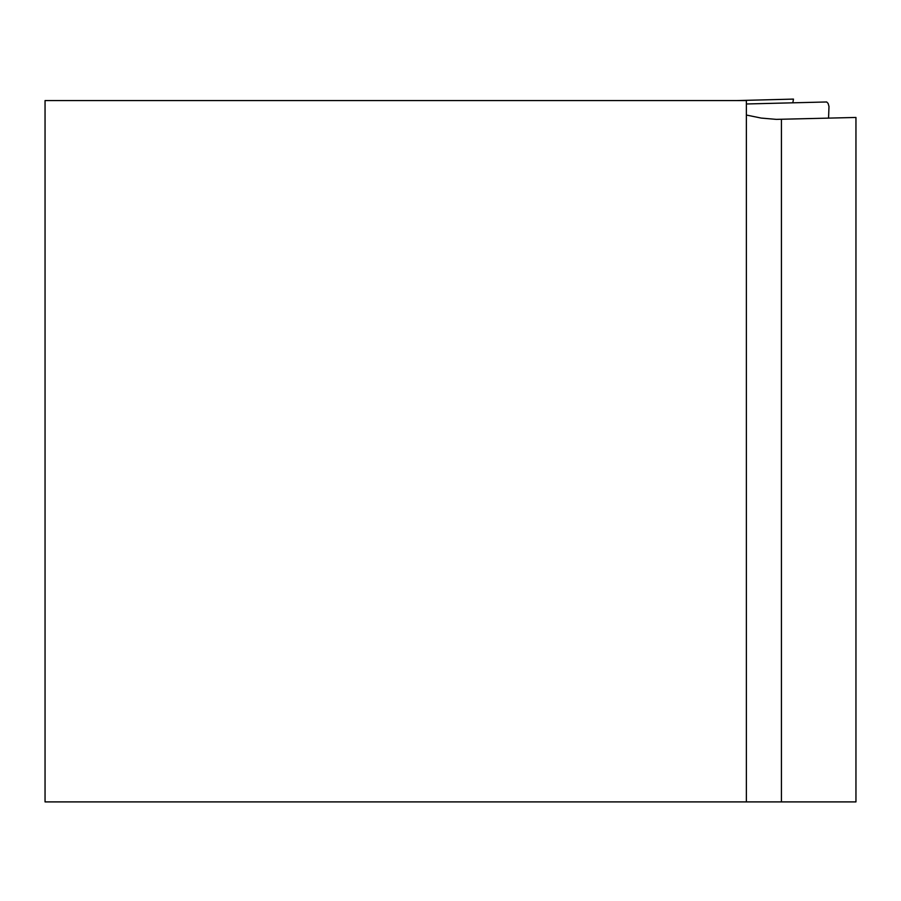<?xml version="1.0" encoding="UTF-8"?>
<svg xmlns="http://www.w3.org/2000/svg" width="901" height="901" viewBox="0 0 901 901"><rect width="100%" height="100%" fill="white"/><g stroke="black" fill="none" stroke-linecap="round" stroke-linejoin="round"><path stroke-width="1.35" d="M746.366 801.901L746.366 100.574L45.05 100.574L45.05 801.901L855.95 801.901L855.95 117.457L776.38 119.371L761.266 118.087L746.366 115.035M781.437 801.901L781.437 119.416M737.097 100.574L793.477 99.099L792.835 102.759M828.56 118.177L828.988 106.476L828.109 103.401L826.69 101.971L746.366 103.975"/></g></svg>
